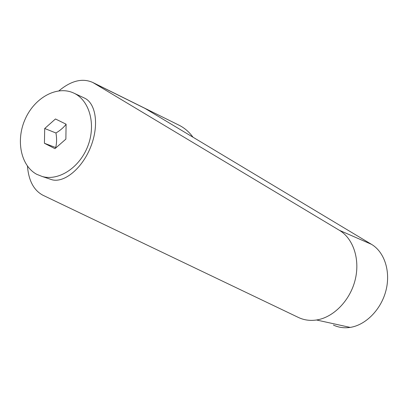<?xml version="1.0" encoding="UTF-8"?>
<svg xmlns="http://www.w3.org/2000/svg" width="408" height="408" viewBox="0 0 408 408"><rect width="100%" height="100%" fill="white"/><g stroke="black" fill="none" stroke-linecap="round" stroke-linejoin="round"><path stroke-width="0.61" d="M73.726 93.06C57.166 85.252 34.818 97.522 25.332 118.789C15.616 139.934 20.65 165.75 36.766 174.323L42.315 176.531C58.895 181.234 79.927 167.372 87.965 145.748C96.191 124.195 89.423 100.169 73.751 93.075L73.726 93.06M56.044 147.716L55.707 147.553C56.788 143.075 56.87 138.225 55.957 133.003C60.277 130.397 63.658 127.495 66.091 124.287M192.989 137.205C189.246 132.049 184.696 128.102 179.352 125.363L178.633 125.006M27.458 166.138C28.652 180.693 33.823 190.398 42.957 195.254L298.396 317.45C303.98 320.101 310.024 320.948 316.521 319.994C333.443 317.475 350.018 300.604 355.133 280.036C360.315 259.478 353.333 238.558 339.385 230.311L92.866 82.513C82.533 77.852 71.232 80.616 58.956 90.806M94.024 83.161L145.049 108.431L371.515 244.346C384.413 251.971 390.839 271.335 385.999 290.379C381.23 309.432 365.849 325.069 350.176 327.405C344.158 328.292 338.569 327.507 333.407 325.054M44.421 143.269L44.712 128.505L55.462 118.973L66.096 124.19L65.872 139.118L54.958 148.665L44.421 143.269L55.707 147.553M44.712 128.505L55.957 133.003M49.914 179.066L52.025 179.77C64.393 183.121 82.329 168.28 90.724 146.855C99.256 125.475 96.023 103.209 84.405 98.047L84.39 98.042M371.515 244.346L339.385 230.311M92.866 82.513L179.352 125.363M316.521 319.994L350.176 327.405M84.405 98.047L73.751 93.075M52.025 179.77L42.315 176.531"/></g></svg>
